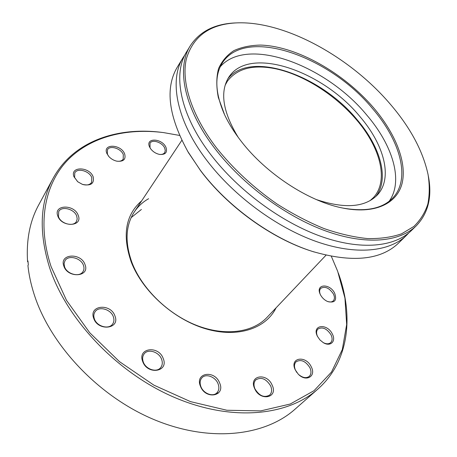 <?xml version="1.0" encoding="UTF-8"?>
<svg xmlns="http://www.w3.org/2000/svg" width="457" height="457" viewBox="0 0 457 457"><rect width="100%" height="100%" fill="white"/><g stroke="black" fill="none" stroke-linecap="round" stroke-linejoin="round"><path stroke-width="0.69" d="M370.016 200.68L373.46 197.567C388.142 181.595 381.372 151.404 360.447 124.601C339.431 97.741 305.904 75.388 276.108 68.881C253.504 64.197 237.257 68.31 227.375 81.22L225.112 85.27M276.068 307.841C265.923 328.503 237.834 338.266 205.764 328.829C173.734 319.472 142.47 291.286 131.205 261.941C122.053 235.166 125.549 214.796 141.687 200.817M148.599 198.715C142.778 202.011 138.02 206.404 134.335 211.894C125.481 225.581 124.732 242.587 132.096 262.912C142.167 288.967 168.216 314.347 196.67 325.418C225.158 336.495 252.767 332.525 266.917 317.489L326.012 255.2M166.011 147.48C167.559 152.512 165.423 154.826 159.602 154.432C155.848 153.626 152.815 151.678 150.507 148.594L149.548 146.891C145.097 137.38 162.281 138.163 166.011 147.48M159.384 154.392C161.881 154.672 163.652 154.083 164.686 152.621L165.274 150.564L164.709 148.114C162.469 142.435 152.301 138.985 150.027 143.201L150.01 147.6L150.639 148.776M124.652 153.923C126.075 159.442 123.447 161.852 116.775 161.167C113.599 160.407 110.914 158.819 108.72 156.391L106.847 153.403C102.494 143.418 121.071 144.149 124.652 153.923M116.649 161.138C119.768 161.612 121.956 160.933 123.207 159.099L123.299 154.592C121.099 148.468 109.863 144.983 107.475 149.753L107.389 154.129L108.806 156.488M93.205 176.956C94.41 183.663 90.812 186.136 82.42 184.377L77.747 181.755L73.977 176.762C69.641 166.091 89.692 166.502 93.205 176.956M82.574 184.428C86.824 185.576 89.835 184.896 91.606 182.389L91.783 177.659C89.601 171.015 77.364 167.542 74.771 172.917L74.605 177.493L77.621 181.652M78.25 215.458C83.025 226.866 61.432 227.552 57.765 215.881C53.338 204.348 74.685 204.148 78.25 215.458M58.462 216.578C60.598 223.787 73.531 227.209 76.445 221.439L77.193 218.972L76.753 216.195C74.542 209.038 61.655 205.621 58.742 211.517L58.462 216.578M85.059 264.717C90.098 276.988 67.687 278.616 63.803 265.991C59.142 253.561 81.289 252.504 85.059 264.717M64.517 266.631C66.722 274.2 79.655 277.599 82.997 271.595C84.111 269.796 84.277 267.756 83.5 265.477C81.215 257.959 68.31 254.578 64.974 260.736L64.089 263.506L64.517 266.631M114.964 316.033C120.368 329.023 97.924 331.656 93.674 318.238C88.647 305.053 110.834 303.054 114.964 316.033M94.348 318.792C96.661 326.429 108.835 329.891 112.593 324.082C114.05 321.991 114.307 319.569 113.359 316.81C110.96 309.218 98.803 305.796 95.056 311.765C93.702 313.788 93.468 316.13 94.348 318.792M163.218 358.517C169.027 371.895 147.405 375.34 142.693 361.476C137.243 347.886 158.648 345.115 163.218 358.517M143.275 361.955C145.709 369.336 156.614 372.901 160.596 367.702C162.441 365.377 162.778 362.578 161.607 359.299C159.093 351.947 148.194 348.434 144.229 353.792C142.498 356.043 142.184 358.768 143.275 361.955M219.617 382.926C225.758 396.248 205.581 400.069 200.452 386.251C194.631 372.712 214.641 369.564 219.617 382.926M200.914 386.673C203.439 393.603 213.042 397.219 216.955 392.78C219.069 390.398 219.429 387.365 218.035 383.697C215.436 376.785 205.844 373.232 201.943 377.802C199.943 380.127 199.6 383.086 200.914 386.673M272.161 385.171C278.467 398.018 259.97 401.726 254.572 388.404C248.545 375.357 266.917 372.272 272.161 385.171M254.926 388.81C259.325 395.991 264.255 398.064 269.716 395.031C271.869 392.74 272.178 389.701 270.635 385.914C266.185 378.75 261.244 376.734 255.806 379.876C253.749 382.109 253.458 385.091 254.926 388.81M311.36 367.022C316.375 376.534 305.739 382.4 298.13 374.003L295.233 369.822C289.19 357.534 306.047 354.878 311.36 367.022M298.775 374.637C302.831 377.922 306.333 378.493 309.275 376.351C311.28 374.249 311.491 371.375 309.903 367.731C305.624 361.059 301.026 359.071 296.107 361.773C294.182 363.823 293.982 366.645 295.502 370.233L296.844 372.495M334.69 293.251C337.112 300.512 334.718 303.259 327.509 301.489C324.424 300.049 322.059 297.793 320.42 294.731L320.111 294.068C315.353 283.797 329.914 283.157 334.69 293.251M327.326 301.409C329.851 302.328 331.822 302.146 333.239 300.866C334.747 299.181 334.787 296.856 333.37 293.891C329.229 287.876 325.018 286.031 320.745 288.356C319.466 289.767 319.283 291.732 320.191 294.257M332.399 334.124C336.323 341.339 330.371 347.114 323.288 342.647L319.946 339.939L317.409 336.283C311.508 324.858 327.189 322.831 332.399 334.124M323.225 342.607C326.315 344.172 328.794 344.178 330.674 342.624C332.439 340.739 332.553 338.129 331.017 334.792C326.835 328.509 322.482 326.589 317.952 329.034C316.301 330.811 316.153 333.296 317.506 336.483M179.538 135.426L163.549 132.599C126.738 127.943 91.149 136.38 67.95 159.847C45.077 183.406 36.634 222.702 51.144 266.757L66.494 300.323L89.703 332.702L119.483 361.653L153.878 385.142L190.518 401.629L226.9 410.255L260.753 410.883L290.229 404.028L314.045 390.672L331.485 372.067L342.31 349.576L346.669 324.504L344.938 298.05L337.666 271.269L331.331 256.32M338.283 272.966C353.901 315.467 349.382 361.219 317.895 389.05C288.041 415.79 232.179 422.034 174.66 397.504C117.215 373.055 66.528 319.477 49.545 267.539C38.702 232.27 39.913 202.502 53.178 178.219C73.257 141.304 116.838 126.663 161.755 132.376M53.178 178.219L38.685 204.953C29.899 221.022 26.192 239.914 27.574 261.627L28.054 262.124M317.895 389.05L295.085 409.152C265.049 436.024 210.06 442.924 154.209 419.669C98.426 396.47 49.79 344.607 33.898 293.571C30.887 284.026 28.894 274.686 27.928 265.546L28.317 264.866L27.957 260.947L27.574 261.627M218.526 392.986L216.738 392.997M131.17 217.601L141.39 209.472M408.821 232.881L406.502 235.321C389.718 251.75 356.237 255.543 316.478 241.593C276.776 227.597 233.915 196.013 207.027 160.664C176.173 120.465 168.896 79.804 183.183 57.462L185.039 54.657M316.335 199.566C344.641 208.946 364.932 207.461 377.214 195.11C393.249 178.316 384.2 144.795 360.019 116.689C322.785 70.886 249.539 45.26 228.928 77.01C219.64 91.743 222.73 111.851 238.206 137.34M227.769 78.895C250.162 49.664 321.003 75.245 357.3 119.923C380.55 147.063 389.752 179.315 375.631 196.659M373.346 107.498C394.997 132.804 406.936 161.595 402.246 182.697C397.47 203.639 374.643 214.893 341.436 207.786C307.789 200.863 266.071 173.517 241.45 141.619C234.395 132.587 228.774 123.624 224.581 114.718L218.32 97.461C216.235 86.63 216.315 76.999 218.566 68.567C221.971 60.981 227.118 54.977 234.018 50.556C241.747 47.088 250.613 45.266 260.621 45.077C296.782 46.226 343.533 72.823 373.346 107.498M342.167 207.941C365.343 212.111 382.149 208.86 392.574 198.189C411.214 179.035 400.212 140.413 372.272 108.286C329.537 56.297 245.923 26.306 222.49 62.723C214.419 75.279 215.013 92.383 224.261 114.039M314.21 251.996L311.754 251.224C271.766 238.64 227.426 206.667 200.577 170.678L187.581 151.141M183.183 57.462L177.333 67.076C164.76 88.195 168.484 116.741 188.495 152.701L200.297 170.17C227.386 206.478 272.149 238.754 312.491 251.453C352.016 262.912 380.67 260.153 398.441 243.175L406.502 235.321M389.547 103.305C349.548 56.788 285.368 21.239 237.526 22.85C210.431 23.844 193.397 35.789 186.416 58.69C181.018 81.54 191.283 115.004 216.629 148.039C233.418 168.999 253.515 187.627 276.913 203.931C292.537 213.87 308.207 222.062 323.922 228.517C339.357 233.853 353.895 237.206 367.537 238.571C380.435 238.811 391.792 237.217 401.612 233.79L413.853 226.466C420.349 220.183 425.01 212.722 427.832 204.085C429.626 194.928 429.706 185.102 428.078 174.608C422.902 150.776 410.06 127.006 389.547 103.305M428.323 175.922C432.333 196.539 428.346 213.139 416.356 225.724C399.755 241.982 366.217 245.46 326.127 231.111C286.093 216.715 242.661 184.657 215.276 149.022C183.857 108.486 176.185 67.807 190.335 45.711C199.915 31.207 215.201 23.604 236.189 22.901M220.257 66.756C247.323 35.577 325.881 65.265 366.645 114.918C392.62 145.058 403.799 181.001 389.147 201.269M416.356 225.724L411.317 230.631C394.625 246.974 361.116 250.619 321.191 236.475C281.329 222.279 238.188 190.466 211.054 154.98C179.927 114.616 172.46 73.937 186.679 51.715L190.335 45.711M181.817 140.356L134.335 211.894M188.884 153.363L188.495 152.701M311.754 251.224L312.491 251.453"/></g></svg>
